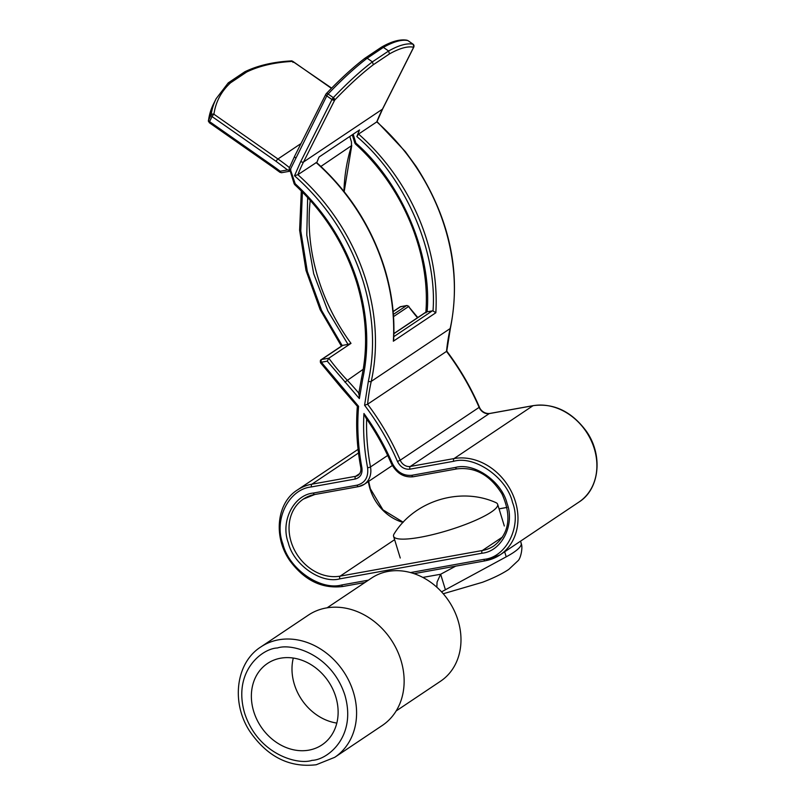 <?xml version="1.0" encoding="UTF-8"?>
<svg xmlns="http://www.w3.org/2000/svg" width="805" height="805" viewBox="0 0 805 805"><rect width="100%" height="100%" fill="white"/><g stroke="black" fill="none" stroke-linecap="round" stroke-linejoin="round"><path stroke-width="1.21" d="M441.553 591.856L506.214 556.829A65.507 12.467 -17.1 0 0 513.419 552.552A65.507 12.467 -17.1 0 0 521.187 543.174L520.563 541.151M436.843 587.217L437.065 582.065L440.637 574.257L422.826 577.416M440.657 574.247L442.8 581.27L440.627 574.257L455.711 566.146M445.356 589.582L442.8 581.27M396.161 710.946L440.566 681.211A62.055 51.45 -123.8 0 0 454.111 610.361A62.055 51.45 -123.8 0 0 388.131 571.419A62.055 51.45 -123.8 0 0 371.518 578.081L327.102 607.815M334.729 757.324L382.284 725.476A66.413 55.062 -123.8 0 0 396.785 649.655A66.413 55.062 -123.8 0 0 326.166 607.976A66.413 55.062 -123.8 0 0 308.385 615.111L260.83 646.948A66.413 55.062 56.2 0 1 278.611 639.814A66.413 55.062 56.2 0 1 349.229 681.493A66.413 55.062 56.2 0 1 334.729 757.324L316.224 764.75C289.257 767.91 267.008 756.609 249.48 730.87C230.904 702.091 236.046 662.565 260.83 646.948M308.889 750.139A48.994 40.612 -123.8 0 0 322 744.877A48.994 40.612 -123.8 0 0 332.696 688.939A48.994 40.612 -123.8 0 0 280.603 658.198A48.994 40.612 -123.8 0 0 267.491 663.461A48.994 40.612 -123.8 0 0 256.795 719.388A48.994 40.612 -123.8 0 0 308.889 750.139M495.669 502.511A54.438 10.364 162.9 0 1 497.651 504.302A54.438 10.364 162.9 0 1 465.672 524.377A54.438 10.364 162.9 0 1 393.585 536.321A54.438 10.364 162.9 0 1 394.209 533.725C414.696 500.69 460.219 486.723 495.669 502.511M409.936 469.174L453.678 461.285A2.174 1.147 79.8 0 1 454.06 458.568A54.438 45.13 56.2 0 1 515.351 501.435A54.438 45.13 56.2 0 1 500.066 554.876L578.986 502.038A54.438 45.13 -123.8 0 0 590.87 439.892A54.438 45.13 -123.8 0 0 532.98 405.72L454.06 458.568L410.319 466.447A2.174 1.147 79.8 0 0 409.936 469.174C404.533 469.637 400.377 467.081 397.469 461.476C388.805 441.472 377.847 422.736 364.574 405.247L368.358 381.278C375.311 349.068 373.58 315.761 363.166 281.368C350.034 239.91 327.152 204.712 294.509 175.762L300.778 161.473A2.174 1.107 26.7 0 0 303.525 162.006L334.709 100.072A2.174 1.107 -153.3 0 1 331.972 99.538L326.77 95.896L290.343 169.412L295.183 183.731C324.797 211.182 345.637 244.046 357.692 282.354C367.764 315.58 369.435 347.76 362.713 378.893L359.362 398.596L358.98 393.363M295.183 183.731L294.731 184.667L294.117 183.691L295.183 183.731M294.509 175.762L297.87 174.715A185.09 153.443 56.2 0 1 303.525 162.006L382.445 109.168A185.09 153.443 -123.8 0 0 376.79 121.877L358.577 134.073L356.867 136.578A185.09 153.443 56.2 0 1 359.543 129.927L319.072 157.025A185.09 153.443 -123.8 0 0 316.778 162.67M358.577 134.073A195.977 162.469 56.2 0 1 435.837 312.753L393.343 341.209L393.645 339.952C394.923 316.073 391.864 292.044 384.468 267.854C371.447 226.618 348.796 191.479 316.516 162.439L297.87 174.715A195.977 162.469 -123.8 0 1 365.993 280.361A195.977 162.469 -123.8 0 1 371.246 381.389L450.166 328.551A217.742 180.521 -123.8 0 0 446.513 351.393L367.593 404.231A228.63 189.547 56.2 0 1 400.206 460.208L479.126 407.37A9.348 7.748 -123.8 0 0 489.239 413.609L532.98 405.72A2.174 1.147 79.8 0 1 533.222 405.629C553.961 402.983 571.651 411.506 586.312 431.188C603.337 455.147 599.554 489.279 578.986 502.038M349.773 136.468L351.443 141.891L351.473 145.967A185.09 153.443 -123.8 0 0 343.946 191.369M344.178 191.66L351.755 145.514L320.903 166.434M359.362 398.596L327.233 361.153L321.296 362.23L358.577 406.334C356.897 426.509 358.014 447.027 361.918 467.886C362.592 473.853 360.368 477.576 355.247 479.025L311.505 486.914C288.904 489.007 273.579 519.436 282.837 543.828C288.764 568.813 320.219 590.83 341.672 584.983A2.174 1.147 79.8 0 0 343.071 586.453A2.174 1.147 79.8 0 0 343.312 586.352M455.57 467.413C474.336 462.312 501.857 481.551 507.049 503.427C515.15 524.759 501.746 551.395 481.964 553.226L339.791 578.855C321.014 583.957 293.493 564.718 288.311 542.842C280.21 521.509 293.604 494.874 313.387 493.042L357.138 485.153C365.148 482.909 368.63 477.083 367.583 467.695C364.152 449.391 362.944 431.329 363.951 413.498C375.241 429.115 384.689 445.698 392.287 463.247C396.825 472.002 403.335 476.017 411.818 475.302L455.57 467.413A2.174 1.147 79.8 0 0 456.968 468.882A2.174 1.147 79.8 0 0 457.21 468.782M417.795 317.532L408.588 306.534A185.09 153.443 -123.8 0 0 417.493 317.733M479.398 407.099C470.764 387.195 459.876 368.519 446.735 351.071L446.513 351.393A228.63 189.547 -123.8 0 1 479.126 407.37L479.398 407.099C480.132 409.353 483.493 413.871 489.48 413.508A2.174 1.147 79.8 0 0 489.239 413.609L410.319 466.447A9.348 7.748 56.2 0 1 400.206 460.208L397.469 461.476M376.961 121.565L376.79 121.877A195.977 162.469 56.2 0 1 450.166 328.551A2.174 0.956 -167.5 0 0 450.408 328.229C461.376 272.925 449.985 219.03 416.225 166.565L405.368 151.642L376.961 121.565M413.901 46.66A2.174 1.107 -153.3 0 1 413.84 47.002A2.174 1.107 -153.3 0 1 413.629 47.233L382.445 109.168A2.174 1.107 -153.3 0 0 382.657 108.927L413.84 47.002L413.146 44.235A2.174 0.513 -55 0 1 413.186 44.275M380.775 47.867L383.401 47.374L388.604 51.007L389.449 53.925C399.602 48.22 407.662 45.996 413.629 47.233A2.174 2.103 102.1 0 0 413.096 44.215A2.174 0.513 -55 0 1 413.146 44.235L407.944 40.602A2.174 0.513 125 0 0 407.894 40.572L407.944 40.602A2.174 0.513 125 0 1 407.984 40.632M320.551 362.824C320.149 361.012 320.33 359.986 321.094 359.744A2.174 1.801 56.2 0 1 321.678 359.503A2.174 1.147 79.8 0 0 321.296 362.23L320.551 362.824L340.656 386.994L341.219 386.169M327.233 361.153L328.822 358.225L351 343.373A185.09 153.443 56.2 0 1 318.106 278.138A185.09 153.443 56.2 0 1 310.227 200.365M290.756 169.342L290.575 171.032M290.343 169.412L289.226 170.348L287.526 169.925L276.085 161.342A2.174 0.513 -55 0 1 277.946 158.988A195.977 162.469 56.2 0 1 289.458 167.621M289.226 170.348L289.277 168.064L294.65 156.18A2.174 1.107 -153.3 0 0 295.586 157.83M364.574 405.247L367.593 404.231A217.742 180.521 56.2 0 1 371.246 381.389A2.174 0.956 12.5 0 1 368.358 381.278M358.577 406.334L357.591 406.032M340.656 386.994L357.35 406.294C355.77 426.409 356.917 446.845 360.791 467.604C361.264 470.804 360.378 473.37 358.134 475.302A9.348 7.748 56.2 0 1 355.629 476.308L311.887 484.187L358.507 452.974M363.951 413.498L365.792 417.755C375.855 432.184 384.357 447.419 391.3 463.439C396.432 473.249 403.738 477.697 413.217 476.761A2.174 1.147 79.8 0 0 413.458 476.671M279.919 172.29L273.318 167.48A2.174 0.513 -55 0 1 273.559 166.373L280.221 171.234L279.919 172.29L281.619 172.703A2.174 1.147 79.8 0 0 281.861 172.602M364.655 58.664L367.191 58.232L383.401 47.374A198.02 46.972 -55 0 1 407.894 40.572L413.096 44.215A198.02 46.972 125 0 0 388.604 51.007L372.393 61.864L373.329 64.722C361.505 73.728 348.635 85.511 334.709 100.072A2.174 1.147 -136.3 0 0 334.377 98.763A2.174 1.147 -136.3 0 0 333.3 97.647L328.098 94.004A2.174 1.147 -136.3 0 0 326.206 93.722A2.174 1.147 -136.3 0 0 326.045 94.014A2.174 1.107 -153.3 0 0 325.834 94.245L294.65 156.18M365.098 58.131L381.429 47.193C391.633 41.307 400.206 38.992 407.149 40.25M393.887 333.693L426.409 311.917L426.046 312.823M426.409 311.917L432.275 310.901L393.796 336.661M435.837 312.753L433.01 310.931A2.174 1.801 -123.8 0 0 432.275 310.901M300.778 161.473L331.972 99.538A2.174 0.513 -55 0 1 333.3 97.647A198.02 46.972 125 0 1 372.393 61.864L367.191 58.232A198.02 46.972 -55 0 0 328.098 94.004A2.174 0.513 125 0 0 326.77 95.896A2.174 1.107 -153.3 0 1 325.834 94.245L326.206 93.722C340.203 79.081 353.164 67.218 365.088 58.131M331.408 88.349L292.859 61.381C274.747 62.317 259.341 65.869 246.642 72.037L230.522 82.835C221.244 91.378 215.71 101.843 213.929 114.219L277.946 158.988L301.01 143.552M307.651 197.527L306.786 235.03L313.698 273.76L327.907 311.012L348.012 344.399L342.85 345.335A2.174 1.801 -123.8 0 0 342.206 345.607L321.598 310.458L307.309 271.386L300.788 230.965L302.418 192.053M216.163 98.673A198.02 100.273 26.7 0 0 211.091 115.095A2.174 1.852 8 0 1 213.929 114.219A2.174 0.513 125 0 0 212.077 116.574L209.542 121.605L208.505 121.454A2.174 1.852 8 0 1 208.394 120.619L213.637 103.704L216.163 98.673L228.248 82.875L244.801 71.786C257.801 65.467 273.499 61.834 291.893 60.878L293.02 62.377M244.116 72.48L246.642 72.037M230.522 82.835L227.906 83.328M348.012 344.399L351 343.373M213.637 103.704A198.02 100.273 26.7 0 0 208.555 120.126A2.174 1.107 26.7 0 0 209.542 121.605A2.174 0.513 125 0 0 209.31 122.712L208.394 120.619A2.174 1.852 8 0 1 208.555 120.126L211.091 115.095A2.174 1.107 26.7 0 0 212.077 116.574L276.085 161.342M506.214 556.829L504.665 551.797M277.463 647.975C291.43 643.074 331.398 653.67 344.872 695.128C356.987 736.847 327.394 759.97 312.028 760.353C298.061 765.253 258.093 754.667 244.619 713.2C232.504 671.491 262.108 648.367 277.463 647.975M336.832 723.081A48.994 40.612 56.2 0 1 293.292 658.057M453.678 461.285C474.648 455.197 507.009 477.828 512.513 502.441C521.932 526.349 506.174 557.654 483.855 559.354A2.174 1.147 79.8 0 0 485.254 560.823A2.174 1.147 79.8 0 0 485.496 560.723A54.438 45.13 56.2 0 0 500.066 554.876L485.254 560.823L414.072 573.653M368.398 481.531A43.551 36.104 -123.8 0 0 370.059 488.997A43.551 36.104 -123.8 0 0 403.053 522.395M393.343 341.209A195.977 162.469 -123.8 0 0 384.206 268.166A195.977 162.469 -123.8 0 0 316.083 162.519M394.621 539.672L340.173 576.128A43.551 36.104 56.2 0 1 291.138 541.835A43.551 36.104 56.2 0 1 303.374 499.08A43.551 36.104 56.2 0 1 314.534 494.501M533.494 405.64A2.174 1.147 79.8 0 0 533.222 405.629L489.48 413.508A2.174 1.147 79.8 0 1 489.742 413.518M364.886 582.518L343.071 586.453C322.342 589.089 304.642 580.566 289.991 560.884C272.955 536.925 276.739 502.793 297.317 490.034A54.438 45.13 56.2 0 1 311.887 484.187A2.174 1.147 -100.2 0 0 311.505 486.914M483.855 559.354L410.54 572.566M368.398 580.163L341.672 584.983M401.101 306.574A2.174 1.147 79.8 0 0 400.84 306.564A2.174 1.147 79.8 0 0 400.598 306.665A2.174 1.801 -123.8 0 0 400.015 306.896L406.777 305.498A2.174 1.147 -100.2 0 0 406.535 305.598L400.598 306.665L393.142 311.656M382.717 108.625A2.174 1.107 -153.3 0 1 382.657 108.927L376.992 121.676M499.05 508.881L507.039 507.442M339.791 578.855A2.174 1.147 79.8 0 1 340.173 576.128L482.346 550.509L502.662 536.915M342.85 345.335L321.678 359.503L328.822 358.225A185.09 153.443 56.2 0 0 347.116 380.081A228.63 189.547 56.2 0 1 358.809 393.162M344.882 382.103L363.236 369.284M362.713 378.893A2.174 0.956 -167.5 0 1 361.596 377.746L358.678 394.068M287.526 169.925L280.221 171.234A2.174 1.147 79.8 0 0 281.619 172.703L290.253 171.143M355.247 479.025A2.174 1.147 -100.2 0 1 355.629 476.308L359.895 473.451M361.918 467.886A2.174 0.564 169.4 0 1 360.791 467.604M481.964 553.226A2.174 1.147 -100.2 0 1 482.346 550.509A43.551 36.104 56.2 0 0 494.008 545.83C509.313 533.655 511.98 516.367 502.008 493.978C490.185 475.101 475.161 466.739 456.968 468.882L413.217 476.761A2.174 1.147 79.8 0 1 411.818 475.302M392.287 463.247L391.3 463.439M367.583 467.695A2.174 0.564 -10.6 0 0 370.491 466.96A217.742 180.521 56.2 0 1 366.647 418.982M357.138 485.153A2.174 1.147 79.8 0 0 358.537 486.623A2.174 1.147 79.8 0 0 358.778 486.522A20.236 16.774 56.2 0 0 364.192 484.348L392.327 465.511M387.678 455.449L370.491 466.96A20.236 16.774 56.2 0 1 364.192 484.348L358.537 486.623L314.785 494.501A2.174 1.147 79.8 0 0 315.027 494.411M313.387 493.042A2.174 1.147 79.8 0 0 314.785 494.501L303.374 499.08M393.524 316.617L408.588 306.534A2.174 1.801 -123.8 0 0 406.535 305.598L393.373 314.413M373.329 64.722L389.449 53.925M331.972 99.538L334.377 98.763M427.113 311.837C432.215 254.843 402.027 183.309 355.891 143.089L355.438 144.015C402.671 186.549 430.514 253.152 425.865 312.3M356.867 136.578C405.257 177.573 437.578 251.583 433.01 310.931M353.164 134.204L355.891 143.089L354.824 143.049L355.438 144.015M209.542 121.605L273.559 166.373M443.253 593.748L482.447 582.287C493.224 578.201 502.008 573.905 508.79 569.397L517.977 560.783C520.785 558.559 523.21 546.655 521.016 543.234M504.322 525.997L497.651 504.302M400.256 558.016L393.585 536.321M368.67 481.35L370.32 488.685L382.959 509.857L403.204 522.224M361.596 377.746C368.227 347.015 366.577 315.208 356.625 282.314C344.681 244.398 324.043 211.846 294.731 184.667M297.317 490.034L358.074 449.351M446.755 351.131L450.408 328.229M499.04 508.83L507.029 507.392M294.117 183.691L290.223 171.022M408.91 306.343L406.777 305.498M393.897 333.542L426.026 312.028M352.288 134.787L354.824 143.049M321.094 359.744L342.266 345.566M393.132 311.515L400.015 306.896M341.411 346.14L320.149 309.663L305.991 270.41L299.611 230.2L301.301 190.926M291.893 60.878L331.64 88.117M273.318 167.48L209.31 122.712"/></g></svg>
